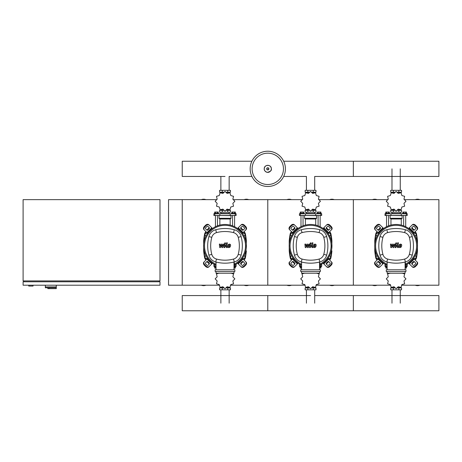 <?xml version="1.0" encoding="UTF-8"?>
<svg xmlns="http://www.w3.org/2000/svg" width="462" height="462" viewBox="0 0 462 462"><rect width="100%" height="100%" fill="white"/><g stroke="black" fill="none" stroke-linecap="round" stroke-linejoin="round"><path stroke-width="0.69" d="M28.748 285.204L28.748 286.059L33.027 286.059L33.027 285.204M23.1 285.204L159.991 285.204L159.991 281.78L23.1 281.78L23.1 285.204M23.955 280.925L23.955 281.78M159.136 280.925L159.136 281.78M23.1 199.648L23.1 280.925L159.991 280.925L159.991 199.648L23.1 199.648M49.111 287.768L49.111 288.629L56.295 288.629L56.295 286.914L45.345 286.914L56.295 286.914L56.295 285.204M49.111 288.629L47.823 288.629L47.823 287.768L45.345 287.768L45.345 285.204M45.345 287.768L56.231 287.768L56.231 288.629M216.874 199.648L182.236 199.648L182.236 285.204L168.543 285.204L168.543 199.648L182.236 199.648L182.236 285.204L219.565 285.204M415.246 236.267L416.297 234.725L415.407 233.189L413.507 233.391M329.689 236.267L330.74 234.725L329.851 233.189L327.951 233.391M244.132 236.267L245.183 234.725L244.294 233.189L242.4 233.391M378.736 233.391L376.836 233.189L375.947 234.725L376.998 236.267M293.179 233.391L291.285 233.189L290.396 234.725L291.447 236.267M207.623 233.391L205.729 233.189L204.839 234.725L205.89 236.267M413.507 258.304L415.407 258.512L416.297 256.97L415.246 255.428M327.951 258.304L329.851 258.512L330.74 256.97L329.689 255.428M242.4 258.304L244.294 258.512L245.183 256.97L244.132 255.428M376.998 255.428L375.947 256.97L376.836 258.512L378.736 258.304M291.447 255.428L290.396 256.97L291.285 258.512L293.179 258.304M205.89 255.428L204.839 256.97L205.729 258.512L207.623 258.304M285.412 168.849A17.625 17.625 0 0 1 267.787 186.475A17.625 17.625 0 0 1 250.167 168.849A17.625 17.625 0 0 1 267.787 151.224A17.625 17.625 0 0 1 285.412 168.849A17.625 17.625 0 0 0 267.787 151.224A17.625 17.625 0 0 0 250.167 168.849M267.787 153.182A15.668 15.668 0 0 1 283.46 168.849A15.668 15.668 0 0 1 267.787 184.517A15.668 15.668 0 0 1 252.119 168.849A15.668 15.668 0 0 1 267.787 153.182M314.697 190.321L314.697 176.455L438.9 176.455L438.9 161.244L353.343 161.244L353.343 176.455L353.343 161.244L283.685 161.244M251.888 161.244L182.236 161.244L182.236 176.455L225.011 176.455M386.538 226.727L386.538 215.477M388.594 225.826L388.594 215.477M385.516 213.767L385.516 213.334L389.622 213.334L389.622 213.767M385.787 213.334L385.787 212.052L389.345 212.052L389.345 213.334M388.455 212.052L388.455 213.334M386.677 212.052L386.677 213.334M405.705 226.727L405.705 215.477M403.649 225.826L403.649 215.477M406.733 213.767L406.733 213.334L402.627 213.334L402.627 213.767M406.456 213.334L406.456 212.052L403.788 212.052L403.788 213.334M403.788 212.052L402.899 212.052L402.899 213.334M405.567 212.052L405.567 213.334M403.973 203.378L405.959 201.288A9.841 9.841 0 0 0 405.959 201.259L403.973 199.168L404.648 196.367A9.841 9.841 0 0 0 404.637 196.338L401.871 195.524L401.056 192.764A9.841 9.841 0 0 0 401.028 192.746L398.227 193.422L396.136 191.435A9.841 9.841 0 0 0 396.107 191.435L394.017 193.422L391.216 192.746A9.841 9.841 0 0 0 391.187 192.764L390.373 195.524L387.612 196.338A9.841 9.841 0 0 0 387.595 196.367L388.271 199.168L386.284 201.259A9.841 9.841 0 0 0 386.284 201.288L388.271 203.378L387.595 206.179A9.841 9.841 0 0 0 387.612 206.208L390.373 207.022L391.187 209.788A9.841 9.841 0 0 0 391.216 209.8L394.017 209.124L396.107 211.111A9.841 9.841 0 0 0 396.136 211.111L398.227 209.124L401.028 209.8A9.841 9.841 0 0 0 401.056 209.788L401.871 207.022L404.637 206.208A9.841 9.841 0 0 0 404.648 206.179L403.973 203.378M398.839 190.321L398.839 192.204L401.553 192.204L401.553 190.321L390.69 190.321L390.69 192.204L394.998 192.204M398.839 192.204L397.245 192.204M393.405 190.321L393.405 192.204M391.932 213.421L400.398 213.508L391.932 213.421M398.839 212.225L398.839 210.343L401.553 210.343L401.553 212.225L390.69 212.225L390.69 210.343L394.998 210.343M398.839 210.343L397.245 210.343M393.405 212.225L393.405 210.343M401.27 215.477L407.247 215.477L407.247 213.767L385.002 213.767L385.002 215.477L401.27 215.477L401.27 213.767M397.297 210.17L400.825 209.892M394.946 210.17L391.418 209.892M391.418 192.654L394.946 192.377M397.297 192.377L400.825 192.654M390.303 215.477L402.113 215.644L402.113 218.301A0.341 0.341 0 0 1 401.767 218.642L390.621 218.642A0.341 0.341 0 0 1 390.962 218.982L401.282 218.982A0.341 0.341 0 0 1 401.622 218.642M402.113 218.301L390.136 218.301A0.341 0.341 0 0 0 390.477 218.642L396.125 218.642M300.987 226.727L300.987 215.477M303.037 225.826L303.037 215.477M299.959 213.767L299.959 213.334L304.065 213.334L304.065 213.767M300.231 213.334L300.231 212.052L303.788 212.052L303.788 213.334M302.899 212.052L302.899 213.334M301.12 212.052L301.12 213.334M320.149 226.727L320.149 215.477M318.093 225.826L318.093 215.477M321.177 213.767L321.177 213.334L317.071 213.334L317.071 213.767M320.899 213.334L320.899 212.052L318.231 212.052L318.231 213.334M318.231 212.052L317.342 212.052L317.342 213.334M320.01 212.052L320.01 213.334M318.416 203.378L320.403 201.288A9.841 9.841 0 0 0 320.403 201.259L318.416 199.168L319.098 196.367A9.841 9.841 0 0 0 319.08 196.338L316.314 195.524L315.5 192.764A9.841 9.841 0 0 0 315.471 192.746L312.67 193.422L310.585 191.435A9.841 9.841 0 0 0 310.551 191.435L308.466 193.422L305.659 192.746A9.841 9.841 0 0 0 305.636 192.764L304.822 195.524L302.056 196.338A9.841 9.841 0 0 0 302.038 196.367L302.714 199.168L300.727 201.259A9.841 9.841 0 0 0 300.727 201.288L302.714 203.378L302.038 206.179A9.841 9.841 0 0 0 302.056 206.208L304.822 207.022L305.636 209.788A9.841 9.841 0 0 0 305.659 209.8L308.466 209.124L310.551 211.111A9.841 9.841 0 0 0 310.585 211.111L312.67 209.124L315.471 209.8A9.841 9.841 0 0 0 315.5 209.788L316.314 207.022L319.08 206.208A9.841 9.841 0 0 0 319.098 206.179L318.416 203.378M313.282 190.321L313.282 192.204L316.002 192.204L316.002 190.321L305.134 190.321L305.134 192.204L309.442 192.204M313.282 192.204L311.688 192.204M307.848 190.321L307.848 192.204M306.375 213.421L314.847 213.508L306.375 213.421M313.282 212.225L313.282 210.343L316.002 210.343L316.002 212.225L305.134 212.225L305.134 210.343L309.442 210.343M313.282 210.343L311.688 210.343M307.848 212.225L307.848 210.343M315.713 215.477L321.691 215.477L321.691 213.767L299.445 213.767L299.445 215.477L315.713 215.477L315.713 213.767M311.74 210.17L315.275 209.892M309.39 210.17L305.861 209.892M305.861 192.654L309.39 192.377M311.74 192.377L315.275 192.654M304.747 215.477L316.557 215.644L316.557 218.301A0.341 0.341 0 0 1 316.216 218.642L305.064 218.642A0.341 0.341 0 0 1 305.405 218.982L315.725 218.982A0.341 0.341 0 0 1 316.066 218.642M316.557 218.301L304.579 218.301A0.341 0.341 0 0 0 304.92 218.642L310.568 218.642M215.431 226.727L215.431 215.477M217.481 225.826L217.481 215.477M214.403 213.767L214.403 213.334L218.509 213.334L218.509 213.767M214.68 213.334L214.68 212.052L218.231 212.052L218.231 213.334M217.342 212.052L217.342 213.334M215.569 212.052L215.569 213.334M234.592 226.727L234.592 215.477M232.542 225.826L232.542 215.477M235.62 213.767L235.62 213.334L231.514 213.334L231.514 213.767M235.343 213.334L235.343 212.052L232.675 212.052L232.675 213.334M232.675 212.052L231.791 212.052L231.791 213.334M234.453 212.052L234.453 213.334M232.86 203.378L234.852 201.288A9.841 9.841 0 0 0 234.852 201.259L232.86 199.168L233.541 196.367A9.841 9.841 0 0 0 233.524 196.338L230.757 195.524L229.943 192.764A9.841 9.841 0 0 0 229.914 192.746L227.113 193.422L225.029 191.435A9.841 9.841 0 0 0 224.994 191.435L222.909 193.422L220.103 192.746A9.841 9.841 0 0 0 220.079 192.764L219.265 195.524L216.499 196.338A9.841 9.841 0 0 0 216.482 196.367L217.163 199.168L215.171 201.259A9.841 9.841 0 0 0 215.171 201.288L217.163 203.378L216.482 206.179A9.841 9.841 0 0 0 216.499 206.208L219.265 207.022L220.079 209.788A9.841 9.841 0 0 0 220.103 209.8L222.909 209.124L224.994 211.111A9.841 9.841 0 0 0 225.029 211.111L227.113 209.124L229.914 209.8A9.841 9.841 0 0 0 229.943 209.788L230.757 207.022L233.524 206.208A9.841 9.841 0 0 0 233.541 206.179L232.86 203.378M227.726 190.321L227.726 192.204L230.446 192.204L230.446 190.321L219.577 190.321L219.577 192.204L223.885 192.204M227.726 192.204L226.137 192.204M222.297 190.321L222.297 192.204M220.819 213.421L229.291 213.508L220.819 213.421M227.726 212.225L227.726 210.343L230.446 210.343L230.446 212.225L219.577 212.225L219.577 210.343L223.885 210.343M227.726 210.343L226.132 210.343M222.297 212.225L222.297 210.343M230.157 215.477L236.134 215.477L236.134 213.767L213.889 213.767L213.889 215.477L230.157 215.477L230.157 213.767M226.184 210.17L229.718 209.892M223.839 210.17L220.305 209.892M220.305 192.654L223.839 192.377M226.184 192.377L229.718 192.654M219.196 215.477L231 215.644L231 218.301A0.341 0.341 0 0 1 230.659 218.642L230.515 218.642A0.341 0.341 0 0 0 230.168 218.982L219.854 218.982A0.341 0.341 0 0 0 219.508 218.642L230.659 218.642M231 218.301L219.023 218.301A0.341 0.341 0 0 0 219.363 218.642L225.011 218.642M385.516 266.383L385.516 266.811L387.139 266.811M386.677 266.811L386.677 268.093L385.787 268.093L385.787 266.811M386.677 268.093L387.139 268.093M406.733 266.383L406.733 266.811L405.445 266.811M405.567 266.811L405.567 268.093L406.456 268.093L406.456 266.811M405.567 268.093L405.105 268.093M390.373 273.123L387.612 273.937A9.841 9.841 0 0 0 387.595 273.966L388.271 276.767L386.284 278.857A9.841 9.841 0 0 0 386.284 278.886L388.271 280.977L387.595 283.778A9.841 9.841 0 0 0 387.612 283.807L390.373 284.621L391.187 287.387A9.841 9.841 0 0 0 391.216 287.399L394.017 286.723L396.107 288.71A9.841 9.841 0 0 0 396.136 288.71L398.227 286.723L401.028 287.399A9.841 9.841 0 0 0 401.056 287.387L401.871 284.621L404.637 283.807A9.841 9.841 0 0 0 404.648 283.778L403.973 280.977L405.959 278.886A9.841 9.841 0 0 0 405.959 278.857L403.973 276.767L404.648 273.966A9.841 9.841 0 0 0 404.637 273.937L401.871 273.123M393.405 289.824L393.405 287.942L390.69 287.942L390.69 289.824L401.553 289.824L401.553 287.942L397.245 287.942M393.405 287.942L394.998 287.942M398.839 289.824L398.839 287.942M385.961 264.668L385.002 264.668L385.002 266.383L387.139 266.383M405.445 266.383L407.247 266.383L407.247 264.668L406.283 264.668M400.825 287.491L397.297 287.768M394.946 287.768L391.418 287.491M299.959 266.383L299.959 266.811L301.582 266.811M301.12 266.811L301.12 268.093L300.231 268.093L300.231 266.811M301.12 268.093L301.582 268.093M321.177 266.383L321.177 266.811L319.895 266.811M320.01 266.811L320.01 268.093L320.899 268.093L320.899 266.811M320.01 268.093L319.548 268.093M304.822 273.123L302.056 273.937A9.841 9.841 0 0 0 302.038 273.966L302.714 276.767L300.727 278.857A9.841 9.841 0 0 0 300.727 278.886L302.714 280.977L302.038 283.778A9.841 9.841 0 0 0 302.056 283.807L304.822 284.621L305.636 287.387A9.841 9.841 0 0 0 305.659 287.399L308.466 286.723L310.551 288.71A9.841 9.841 0 0 0 310.585 288.71L312.67 286.723L315.471 287.399A9.841 9.841 0 0 0 315.5 287.387L316.314 284.621L319.08 283.807A9.841 9.841 0 0 0 319.098 283.778L318.416 280.977L320.403 278.886A9.841 9.841 0 0 0 320.403 278.857L318.416 276.767L319.098 273.966A9.841 9.841 0 0 0 319.08 273.937L316.314 273.123M307.848 289.824L307.848 287.942L305.134 287.942L305.134 289.824L316.002 289.824L316.002 287.942L311.688 287.942M307.848 287.942L309.442 287.942M313.282 289.824L313.282 287.942M300.41 264.668L299.445 264.668L299.445 266.383L301.582 266.383M319.895 266.383L321.691 266.383L321.691 264.668L320.726 264.668M315.275 287.491L311.74 287.768M309.39 287.768L305.861 287.491M214.403 266.383L214.403 266.811L216.025 266.811M215.569 266.811L215.569 268.093L214.68 268.093L214.68 266.811M215.569 268.093L216.025 268.093M235.62 266.383L235.62 266.811L234.338 266.811M234.453 266.811L234.453 268.093L235.343 268.093L235.343 266.811M234.453 268.093L233.997 268.093M219.265 273.123L216.499 273.937A9.841 9.841 0 0 0 216.482 273.966L217.163 276.767L215.171 278.857A9.841 9.841 0 0 0 215.171 278.886L217.163 280.977L216.482 283.778A9.841 9.841 0 0 0 216.499 283.807L219.265 284.621L220.079 287.387A9.841 9.841 0 0 0 220.103 287.399L222.909 286.723L224.994 288.71A9.841 9.841 0 0 0 225.029 288.71L227.113 286.723L229.914 287.399A9.841 9.841 0 0 0 229.943 287.387L230.757 284.621L233.524 283.807A9.841 9.841 0 0 0 233.541 283.778L232.86 280.977L234.852 278.886A9.841 9.841 0 0 0 234.852 278.857L232.86 276.767L233.541 273.966A9.841 9.841 0 0 0 233.524 273.937L230.757 273.123M222.297 289.824L222.297 287.942L219.577 287.942L219.577 289.824L230.446 289.824L230.446 287.942L226.132 287.942M222.297 287.942L223.885 287.942M227.726 289.824L227.726 287.942M214.853 264.668L213.889 264.668L213.889 266.383L216.025 266.383M234.338 266.383L236.134 266.383L236.134 264.668L235.17 264.668M229.718 287.491L226.184 287.768M223.839 287.768L220.305 287.491M314.697 295.565L438.9 295.565L438.9 310.776L353.343 310.776L353.343 295.565L353.343 310.776L267.787 310.776L267.787 295.565L267.787 310.776L182.236 310.776L182.236 295.565L310.568 295.565M400.814 245.004L400.005 245.004L399.682 246.691L400.485 246.691L400.814 245.004M399.434 244.502L398.781 245.848L398.908 247.193L399.896 247.62L401.056 247.193L401.715 245.848L401.582 244.502L400.589 244.075L399.434 244.502M397.632 242.845L396.904 246.593L397.724 247.58L398.215 247.58L398.354 246.847L397.776 246.535L398.498 242.845L397.632 242.845M396.182 243.821L396.708 243.295L396.182 242.769L395.657 243.295L396.182 243.821M391.574 247.58L392.723 245.409L393.023 247.58L393.78 247.58L395.022 244.848L395.541 245.16L395.074 247.58L395.94 247.58L396.413 245.103L395.593 244.115L394.444 244.115L393.578 246.258L393.283 244.115L392.608 244.115L391.487 246.258L391.349 244.115L390.454 244.115L390.817 247.58L391.574 247.58M315.257 245.004L314.449 245.004L314.125 246.691L314.928 246.691L315.257 245.004M313.877 244.502L313.224 245.848L313.357 247.193L314.345 247.62L315.5 247.193L316.158 245.848L316.025 244.502L315.032 244.075L313.877 244.502M312.075 242.845L311.348 246.593L312.168 247.58L312.659 247.58L312.803 246.847L312.225 246.535L312.941 242.845L312.075 242.845M310.626 243.821L311.151 243.295L310.626 242.769L310.1 243.295L310.626 243.821M306.017 247.58L307.166 245.409L307.467 247.58L308.223 247.58L309.471 244.848L309.985 245.16L309.517 247.58L310.383 247.58L310.857 245.103L310.037 244.115L308.887 244.115L308.027 246.258L307.727 244.115L307.051 244.115L305.931 246.258L305.792 244.115L304.897 244.115L305.261 247.58L306.017 247.58M229.701 245.004L228.898 245.004L228.569 246.691L229.371 246.691L229.701 245.004M228.32 244.502L227.668 245.848L227.801 247.193L228.788 247.62L229.949 247.193L230.602 245.848L230.469 244.502L229.475 244.075L228.32 244.502M226.519 242.845L225.791 246.593L226.611 247.58L227.102 247.58L227.246 246.847L226.669 246.535L227.385 242.845L226.519 242.845M225.069 243.821L225.595 243.295L225.069 242.769L224.544 243.295L225.069 243.821M220.466 247.58L221.61 245.409L221.91 247.58L222.667 247.58L223.914 244.848L224.428 245.16L223.96 247.58L224.827 247.58L225.3 245.103L224.48 244.115L223.337 244.115L222.47 246.258L222.176 244.115L221.5 244.115L220.38 246.258L220.235 244.115L219.346 244.115L219.71 247.58L220.466 247.58M396.125 224.457A21.391 21.391 0 0 1 405.445 265.096A21.391 21.391 0 0 0 396.125 224.457A21.391 21.391 0 0 0 387.139 265.257A21.391 21.391 0 0 1 396.125 224.457M414.697 262.006A0.855 0.606 -45 0 0 413.669 262.185L412.456 263.392A0.855 0.606 -45 0 0 412.277 264.426M412.029 262.965L413.236 261.752A0.855 0.606 135 0 1 414.27 261.579L415.627 262.936A0.855 0.606 135 0 1 415.454 263.969L414.241 265.176A0.855 0.606 135 0 1 413.207 265.355L411.85 263.998A0.855 0.606 135 0 1 412.029 262.965L412.456 263.392M412.277 227.269A0.855 0.606 -135 0 0 412.456 228.303L413.669 229.516A0.855 0.606 -135 0 0 414.697 229.689M413.236 229.943L412.029 228.73A0.855 0.606 45 0 1 411.85 227.697L413.207 226.34A0.855 0.606 45 0 1 414.241 226.519L415.454 227.731A0.855 0.606 45 0 1 415.627 228.765L414.27 230.116A0.855 0.606 45 0 1 413.236 229.943L413.669 229.516M377.546 229.689A0.855 0.606 135 0 0 378.58 229.516L379.787 228.303A0.855 0.606 135 0 0 379.966 227.269M380.214 228.73L379.007 229.943A0.855 0.606 -45 0 1 377.974 230.116L376.617 228.765A0.855 0.606 -45 0 1 376.796 227.731L378.003 226.519A0.855 0.606 -45 0 1 379.036 226.34L380.393 227.697A0.855 0.606 -45 0 1 380.214 228.73L379.787 228.303M416.839 261.723A2.564 1.813 135 0 1 416.308 264.824L416.736 265.252A2.564 1.813 -45 0 0 417.267 262.15L413.473 258.356M408.633 263.196L412.427 266.99A2.564 1.813 -45 0 0 415.523 266.459L415.095 266.031A2.564 1.813 135 0 1 412 266.562M416.736 265.252L415.523 266.459M416.308 264.824L415.095 266.031M412 225.133A2.564 1.813 45 0 1 415.095 225.664L415.523 225.237A2.564 1.813 -135 0 0 412.427 224.705L408.633 228.499M413.473 233.339L417.267 229.545A2.564 1.813 -135 0 0 416.736 226.444L416.308 226.877A2.564 1.813 45 0 1 416.839 229.972M415.523 225.237L416.736 226.444M415.095 225.664L416.308 226.877M375.404 229.972A2.564 1.813 -45 0 1 375.935 226.877L375.508 226.444A2.564 1.813 135 0 0 374.977 229.545L378.771 233.339M383.61 228.499L379.816 224.705A2.564 1.813 135 0 0 376.721 225.237L377.148 225.664A2.564 1.813 -45 0 1 380.249 225.133M375.508 226.444L376.721 225.237M375.935 226.877L377.148 225.664M379.966 264.426A0.855 0.606 45 0 0 379.787 263.392L378.58 262.185A0.855 0.606 45 0 0 377.546 262.006M379.007 261.752L380.214 262.965A0.855 0.606 -135 0 1 380.393 263.998L379.036 265.355A0.855 0.606 -135 0 1 378.003 265.176L376.796 263.969A0.855 0.606 -135 0 1 376.617 262.936L377.974 261.579A0.855 0.606 -135 0 1 379.007 261.752L378.58 262.185M378.771 258.356L374.977 262.15A2.564 1.813 45 0 0 375.508 265.252L375.935 264.824A2.564 1.813 -135 0 1 375.404 261.723M380.249 266.562A2.564 1.813 -135 0 1 377.148 266.031L376.721 266.459A2.564 1.813 45 0 0 379.816 266.99L383.61 263.196M376.721 266.459L375.508 265.252M377.148 266.031L375.935 264.824M387.139 264.31A20.536 20.536 0 0 1 396.125 225.317A20.536 20.536 0 0 1 405.445 264.143M405.105 262.895L405.445 262.895L405.445 267.175L405.105 267.175M405.959 271.517L405.959 269.802L386.284 269.802L386.284 271.517L405.959 271.517M405.105 269.802L405.105 262.035M387.139 271.517L387.139 273.227L405.105 273.227L405.105 271.517M387.139 262.035L387.139 269.802M405.417 261.954A9.627 9.627 0 0 0 412.225 255.14A35.978 35.978 0 0 0 412.225 236.556A9.627 9.627 0 0 0 405.417 229.741A35.978 35.978 0 0 0 386.833 229.741A9.627 9.627 0 0 0 380.018 236.556A35.978 35.978 0 0 0 380.018 255.14A9.627 9.627 0 0 0 386.833 261.954A35.978 35.978 0 0 0 405.417 261.954L404.643 259.061A32.981 32.981 0 0 1 387.606 259.061A6.63 6.63 0 0 1 382.911 254.366A32.981 32.981 0 0 1 382.911 237.329A6.63 6.63 0 0 1 387.606 232.634A32.981 32.981 0 0 1 404.643 232.634A6.63 6.63 0 0 1 409.332 237.329A32.981 32.981 0 0 1 409.332 254.366A6.63 6.63 0 0 1 404.643 259.061M310.568 224.457A21.391 21.391 0 0 1 319.895 265.096A21.391 21.391 0 0 0 310.568 224.457A21.391 21.391 0 0 0 301.582 265.257A21.391 21.391 0 0 1 310.568 224.457M329.146 262.006A0.855 0.606 -45 0 0 328.112 262.185L326.9 263.392A0.855 0.606 -45 0 0 326.726 264.426M326.472 262.965L327.685 261.752A0.855 0.606 135 0 1 328.713 261.579L330.07 262.936A0.855 0.606 135 0 1 329.897 263.969L328.684 265.176A0.855 0.606 135 0 1 327.65 265.355L326.293 263.998A0.855 0.606 135 0 1 326.472 262.965L326.9 263.392M326.726 227.269A0.855 0.606 -135 0 0 326.9 228.303L328.112 229.516A0.855 0.606 -135 0 0 329.146 229.689M327.685 229.943L326.472 228.73A0.855 0.606 45 0 1 326.293 227.697L327.65 226.34A0.855 0.606 45 0 1 328.684 226.519L329.897 227.731A0.855 0.606 45 0 1 330.07 228.765L328.713 230.116A0.855 0.606 45 0 1 327.685 229.943L328.112 229.516M291.99 229.689A0.855 0.606 135 0 0 293.024 229.516L294.23 228.303A0.855 0.606 135 0 0 294.41 227.269M294.658 228.73L293.451 229.943A0.855 0.606 -45 0 1 292.417 230.116L291.06 228.765A0.855 0.606 -45 0 1 291.239 227.731L292.446 226.519A0.855 0.606 -45 0 1 293.48 226.34L294.837 227.697A0.855 0.606 -45 0 1 294.658 228.73L294.23 228.303M331.283 261.723A2.564 1.813 135 0 1 330.752 264.824L331.179 265.252A2.564 1.813 -45 0 0 331.71 262.15L327.916 258.356M323.077 263.196L326.871 266.99A2.564 1.813 -45 0 0 329.966 266.459L329.539 266.031A2.564 1.813 135 0 1 326.443 266.562M331.179 265.252L329.966 266.459M330.752 264.824L329.539 266.031M326.443 225.133A2.564 1.813 45 0 1 329.539 225.664L329.966 225.237A2.564 1.813 -135 0 0 326.871 224.705L323.077 228.499M327.916 233.339L331.71 229.545A2.564 1.813 -135 0 0 331.179 226.444L330.752 226.877A2.564 1.813 45 0 1 331.283 229.972M329.966 225.237L331.179 226.444M329.539 225.664L330.752 226.877M289.853 229.972A2.564 1.813 -45 0 1 290.384 226.877L289.957 226.444A2.564 1.813 135 0 0 289.426 229.545L293.22 233.339M298.059 228.499L294.265 224.705A2.564 1.813 135 0 0 291.164 225.237L291.591 225.664A2.564 1.813 -45 0 1 294.692 225.133M289.957 226.444L291.164 225.237M290.384 226.877L291.591 225.664M294.41 264.426A0.855 0.606 45 0 0 294.23 263.392L293.024 262.185A0.855 0.606 45 0 0 291.99 262.006M293.451 261.752L294.658 262.965A0.855 0.606 -135 0 1 294.837 263.998L293.48 265.355A0.855 0.606 -135 0 1 292.446 265.176L291.239 263.969A0.855 0.606 -135 0 1 291.06 262.936L292.417 261.579A0.855 0.606 -135 0 1 293.451 261.752L293.024 262.185M293.22 258.356L289.426 262.15A2.564 1.813 45 0 0 289.957 265.252L290.384 264.824A2.564 1.813 -135 0 1 289.853 261.723M294.692 266.562A2.564 1.813 -135 0 1 291.591 266.031L291.164 266.459A2.564 1.813 45 0 0 294.265 266.99L298.059 263.196M291.164 266.459L289.957 265.252M291.591 266.031L290.384 264.824M301.582 264.31A20.536 20.536 0 0 1 310.568 225.317A20.536 20.536 0 0 1 319.895 264.143M319.548 262.895L319.895 262.895L319.895 267.175L319.548 267.175M320.403 271.517L320.403 269.802L300.727 269.802L300.727 271.517L320.403 271.517M319.548 269.802L319.548 262.035M301.582 271.517L301.582 273.227L319.548 273.227L319.548 271.517M301.582 262.035L301.582 269.802M319.86 261.954A9.627 9.627 0 0 0 326.669 255.14A35.978 35.978 0 0 0 326.669 236.556A9.627 9.627 0 0 0 319.86 229.741A35.978 35.978 0 0 0 301.276 229.741A9.627 9.627 0 0 0 294.461 236.556A35.978 35.978 0 0 0 294.461 255.14A9.627 9.627 0 0 0 301.276 261.954A35.978 35.978 0 0 0 319.86 261.954L319.086 259.061A32.981 32.981 0 0 1 302.05 259.061A6.63 6.63 0 0 1 297.355 254.366A32.981 32.981 0 0 1 297.355 237.329A6.63 6.63 0 0 1 302.05 232.634A32.981 32.981 0 0 1 319.086 232.634A6.63 6.63 0 0 1 323.775 237.329A32.981 32.981 0 0 1 323.775 254.366A6.63 6.63 0 0 1 319.086 259.061M225.011 224.457A21.391 21.391 0 0 1 234.338 265.096A21.391 21.391 0 0 0 225.011 224.457A21.391 21.391 0 0 0 216.025 265.257A21.391 21.391 0 0 1 225.011 224.457M243.59 262.006A0.855 0.606 -45 0 0 242.556 262.185L241.343 263.392A0.855 0.606 -45 0 0 241.17 264.426M240.916 262.965L242.128 261.752A0.855 0.606 135 0 1 243.162 261.579L244.519 262.936A0.855 0.606 135 0 1 244.34 263.969L243.127 265.176A0.855 0.606 135 0 1 242.1 265.355L240.742 263.998A0.855 0.606 135 0 1 240.916 262.965L241.343 263.392M241.17 227.269A0.855 0.606 -135 0 0 241.343 228.303L242.556 229.516A0.855 0.606 -135 0 0 243.59 229.689M242.128 229.943L240.916 228.73A0.855 0.606 45 0 1 240.742 227.697L242.1 226.34A0.855 0.606 45 0 1 243.127 226.519L244.34 227.731A0.855 0.606 45 0 1 244.519 228.765L243.162 230.116A0.855 0.606 45 0 1 242.128 229.943L242.556 229.516M206.433 229.689A0.855 0.606 135 0 0 207.467 229.516L208.68 228.303A0.855 0.606 135 0 0 208.853 227.269M209.107 228.73L207.894 229.943A0.855 0.606 -45 0 1 206.861 230.116L205.503 228.765A0.855 0.606 -45 0 1 205.682 227.731L206.895 226.519A0.855 0.606 -45 0 1 207.923 226.34L209.28 227.697A0.855 0.606 -45 0 1 209.107 228.73L208.68 228.303M245.726 261.723A2.564 1.813 135 0 1 245.195 264.824L245.622 265.252A2.564 1.813 -45 0 0 246.154 262.15L242.359 258.356M237.52 263.196L241.314 266.99A2.564 1.813 -45 0 0 244.415 266.459L243.988 266.031A2.564 1.813 135 0 1 240.887 266.562M245.622 265.252L244.415 266.459M245.195 264.824L243.988 266.031M240.887 225.133A2.564 1.813 45 0 1 243.988 225.664L244.415 225.237A2.564 1.813 -135 0 0 241.314 224.705L237.52 228.499M242.359 233.339L246.154 229.545A2.564 1.813 -135 0 0 245.622 226.444L245.195 226.877A2.564 1.813 45 0 1 245.726 229.972M244.415 225.237L245.622 226.444M243.988 225.664L245.195 226.877M204.296 229.972A2.564 1.813 -45 0 1 204.828 226.877L204.4 226.444A2.564 1.813 135 0 0 203.869 229.545L207.663 233.339M212.503 228.499L208.708 224.705A2.564 1.813 135 0 0 205.607 225.237L206.035 225.664A2.564 1.813 -45 0 1 209.136 225.133M204.4 226.444L205.607 225.237M204.828 226.877L206.035 225.664M208.853 264.426A0.855 0.606 45 0 0 208.68 263.392L207.467 262.185A0.855 0.606 45 0 0 206.433 262.006M207.894 261.752L209.107 262.965A0.855 0.606 -135 0 1 209.28 263.998L207.923 265.355A0.855 0.606 -135 0 1 206.895 265.176L205.682 263.969A0.855 0.606 -135 0 1 205.503 262.936L206.861 261.579A0.855 0.606 -135 0 1 207.894 261.752L207.467 262.185M207.663 258.356L203.869 262.15A2.564 1.813 45 0 0 204.4 265.252L204.828 264.824A2.564 1.813 -135 0 1 204.296 261.723M209.136 266.562A2.564 1.813 -135 0 1 206.035 266.031L205.607 266.459A2.564 1.813 45 0 0 208.708 266.99L212.503 263.196M205.607 266.459L204.4 265.252M206.035 266.031L204.828 264.824M216.025 264.31A20.536 20.536 0 0 1 225.011 225.317A20.536 20.536 0 0 1 234.338 264.143M233.997 262.895L234.338 262.895L234.338 267.175L233.997 267.175M234.852 271.517L234.852 269.802L215.171 269.802L215.171 271.517L234.852 271.517M233.997 269.802L233.997 262.035M216.025 271.517L216.025 273.227L233.997 273.227L233.997 271.517M216.025 262.035L216.025 269.802M234.303 261.954A9.627 9.627 0 0 0 241.118 255.14A35.978 35.978 0 0 0 241.118 236.556A9.627 9.627 0 0 0 234.303 229.741A35.978 35.978 0 0 0 215.719 229.741A9.627 9.627 0 0 0 208.905 236.556A35.978 35.978 0 0 0 208.905 255.14A9.627 9.627 0 0 0 215.719 261.954A35.978 35.978 0 0 0 234.303 261.954L233.529 259.061A32.981 32.981 0 0 1 216.493 259.061A6.63 6.63 0 0 1 211.798 254.366A32.981 32.981 0 0 1 211.798 237.329A6.63 6.63 0 0 1 216.493 232.634A32.981 32.981 0 0 1 233.529 232.634A6.63 6.63 0 0 1 238.225 237.329A32.981 32.981 0 0 1 238.225 254.366A6.63 6.63 0 0 1 233.529 259.061M415.067 259.956A3.425 3.425 0 0 0 416.487 257.808A60.505 60.505 0 0 0 417.475 250.866L417.134 251.184A0.341 0.341 0 0 0 417.475 250.866L416.834 251.184M375.109 251.184L374.769 250.866A0.341 0.341 0 0 0 375.109 251.184L374.769 250.866A60.505 60.505 0 0 0 375.756 257.808A3.425 3.425 0 0 0 377.177 259.956M417.475 250.866L417.475 240.829A0.341 0.341 0 0 0 417.134 240.517L417.198 240.858L416.834 240.517M416.92 240.858L417.348 243.226M417.348 248.469L416.92 250.837M377.177 231.739A3.425 3.425 0 0 0 375.756 233.888A60.505 60.505 0 0 0 374.769 240.829L375.109 240.517A0.341 0.341 0 0 0 374.769 240.829L375.109 240.517M414.824 231.988A3.078 3.078 0 0 1 416.152 233.957L416.487 233.888A60.505 60.505 0 0 1 417.475 240.829L417.134 240.517M416.487 233.888A3.425 3.425 0 0 0 415.067 231.739M375.323 250.837L374.896 248.469M374.896 243.226L375.323 240.858M374.769 240.829L374.769 250.866M329.516 259.956A3.425 3.425 0 0 0 330.931 257.808A60.505 60.505 0 0 0 331.918 250.866L331.577 251.184A0.341 0.341 0 0 0 331.918 250.866L331.577 251.184L331.918 250.866L331.577 251.184L331.364 250.837M329.267 231.988A3.078 3.078 0 0 1 330.596 233.957L330.931 233.888A60.505 60.505 0 0 1 331.918 240.829L331.577 240.517L331.918 240.829A0.341 0.341 0 0 0 331.577 240.517L331.918 240.829L331.797 248.469M289.558 251.184L289.218 250.866A0.341 0.341 0 0 0 289.558 251.184L289.218 250.866A60.505 60.505 0 0 0 290.2 257.808A3.425 3.425 0 0 0 291.62 259.956M331.577 240.517L331.283 240.517M331.364 240.858L331.797 243.226M289.218 250.866L289.218 240.829L289.558 240.517A0.341 0.341 0 0 0 289.218 240.829L289.587 240.517A60.164 60.164 0 0 1 290.534 233.957L290.2 233.888A60.505 60.505 0 0 0 289.218 240.829L289.853 240.517M291.62 231.739A3.425 3.425 0 0 0 290.2 233.888M330.931 233.888A3.425 3.425 0 0 0 329.516 231.739M289.766 250.837L289.339 248.469M289.339 243.226L289.766 240.858M331.283 251.184L331.577 251.184M243.959 259.956A3.425 3.425 0 0 0 245.38 257.808A60.505 60.505 0 0 0 246.362 250.866L246.021 251.184A0.341 0.341 0 0 0 246.362 250.866L246.021 251.184L245.807 250.837M243.711 231.988A3.078 3.078 0 0 1 245.039 233.957L245.38 233.888A60.505 60.505 0 0 1 246.362 240.829L246.021 240.517L246.362 240.829A0.341 0.341 0 0 0 246.021 240.517L246.362 240.829L246.24 248.469M204.002 251.184L203.661 250.866A0.341 0.341 0 0 0 204.002 251.184L203.661 250.866A60.505 60.505 0 0 0 204.643 257.808A3.425 3.425 0 0 0 206.064 259.956M246.021 240.517L245.726 240.517M245.807 240.858L246.24 243.226M206.064 231.739A3.425 3.425 0 0 0 204.643 233.888A60.505 60.505 0 0 0 203.661 240.829L204.002 240.517A0.341 0.341 0 0 0 203.661 240.829L204.296 240.517M203.661 240.829L204.002 240.517L203.661 240.829L203.661 250.866M245.38 233.888A3.425 3.425 0 0 0 243.959 231.739M204.21 250.837L203.782 248.469M203.782 243.226L204.21 240.858M245.726 251.184L246.021 251.184M377.038 199.648A6.416 6.416 0 0 0 372.43 199.648M419.814 199.648A6.416 6.416 0 0 0 415.205 199.648M415.205 285.204A6.416 6.416 0 0 0 419.814 285.204M372.43 285.204A6.416 6.416 0 0 0 377.038 285.204M401.57 285.204L438.9 285.204L438.9 199.648L404.262 199.648M318.705 199.648L353.343 199.648L353.343 285.204L353.343 199.648L387.988 199.648M316.014 285.204L390.673 285.204M291.482 199.648A6.416 6.416 0 0 0 286.873 199.648M334.257 199.648A6.416 6.416 0 0 0 329.654 199.648M329.654 285.204A6.416 6.416 0 0 0 334.257 285.204M286.873 285.204A6.416 6.416 0 0 0 291.482 285.204M233.148 199.648L267.787 199.648L267.787 285.204L267.787 199.648L302.431 199.648M230.457 285.204L305.122 285.204M205.925 199.648A6.416 6.416 0 0 0 201.317 199.648M248.706 199.648A6.416 6.416 0 0 0 244.098 199.648M244.098 285.204A6.416 6.416 0 0 0 248.706 285.204M201.317 285.204A6.416 6.416 0 0 0 205.925 285.204M271.315 168.849A3.529 3.529 0 0 1 267.787 172.378A3.529 3.529 0 0 1 264.264 168.849A3.529 3.529 0 0 1 267.787 165.321A3.529 3.529 0 0 1 271.315 168.849M268.878 168.849A1.091 1.091 0 0 1 267.787 169.935A1.091 1.091 0 0 1 266.701 168.849A1.091 1.091 0 0 1 267.787 167.758A1.091 1.091 0 0 1 268.878 168.849M268.693 168.849A0.907 0.907 0 0 1 267.787 169.756A0.907 0.907 0 0 1 266.886 168.849A0.907 0.907 0 0 1 267.787 167.943A0.907 0.907 0 0 1 268.693 168.849M390.973 215.477L390.973 213.767M385.926 215.477L385.926 213.767M406.323 215.477L406.323 213.767M305.422 215.477L305.422 213.767M300.369 215.477L300.369 213.767M320.767 215.477L320.767 213.767M219.866 215.477L219.866 213.767M214.813 215.477L214.813 213.767M235.21 215.477L235.21 213.767M406.323 264.668L406.323 266.383M385.926 264.668L385.926 266.383M320.767 264.668L320.767 266.383M300.369 264.668L300.369 266.383M235.21 264.668L235.21 266.383M214.813 264.668L214.813 266.383M413.236 261.752L413.669 262.185M412.029 228.73L412.456 228.303M379.007 229.943L378.58 229.516M413.773 258.656L408.928 263.496M409.361 263.923L414.2 259.084M408.928 228.199L413.773 233.039M414.2 232.611L409.361 227.772M378.476 233.039L383.316 228.199M382.888 227.772L378.049 232.611M380.214 262.965L379.787 263.392M378.049 259.084L382.888 263.923M383.316 263.496L378.476 258.656M412.225 255.14L409.332 254.366M387.606 259.061L386.833 261.954M412.225 236.556L409.332 237.329M382.911 254.366L380.018 255.14M405.417 229.741L404.643 232.634M382.911 237.329L380.018 236.556M386.833 229.741L387.606 232.634M327.685 261.752L328.112 262.185M326.472 228.73L326.9 228.303M293.451 229.943L293.024 229.516M328.216 258.656L323.377 263.496M323.804 263.923L328.644 259.084M323.377 228.199L328.216 233.039M328.644 232.611L323.804 227.772M292.92 233.039L297.759 228.199M297.332 227.772L292.492 232.611M294.658 262.965L294.23 263.392M292.492 259.084L297.332 263.923M297.759 263.496L292.92 258.656M326.669 255.14L323.775 254.366M302.05 259.061L301.276 261.954M326.669 236.556L323.775 237.329M297.355 254.366L294.461 255.14M319.86 229.741L319.086 232.634M297.355 237.329L294.461 236.556M301.276 229.741L302.05 232.634M242.128 261.752L242.556 262.185M240.916 228.73L241.343 228.303M207.894 229.943L207.467 229.516M242.66 258.656L237.82 263.496M238.248 263.923L243.087 259.084M237.82 228.199L242.66 233.039M243.087 232.611L238.248 227.772M207.363 233.039L212.202 228.199M211.775 227.772L206.936 232.611M209.107 262.965L208.68 263.392M206.936 259.084L211.775 263.923M212.202 263.496L207.363 258.656M241.118 255.14L238.225 254.366M216.493 259.061L215.719 261.954M241.118 236.556L238.225 237.329M211.798 254.366L208.905 255.14M234.303 229.741L233.529 232.634M211.798 237.329L208.905 236.556M215.719 229.741L216.493 232.634M417.105 251.184A60.164 60.164 0 0 1 416.152 257.738L416.487 257.808M375.144 240.517A60.164 60.164 0 0 1 376.091 233.957L375.756 233.888M376.091 233.957A3.078 3.078 0 0 1 377.425 231.988M416.152 233.957A60.164 60.164 0 0 1 417.105 240.517M416.152 257.738A3.078 3.078 0 0 1 414.824 259.708M377.425 259.708A3.078 3.078 0 0 1 376.091 257.738L375.756 257.808M376.091 257.738A60.164 60.164 0 0 1 375.144 251.184M331.549 251.184A60.164 60.164 0 0 1 330.596 257.738L330.931 257.808M290.534 233.957A3.078 3.078 0 0 1 291.868 231.988M330.596 233.957A60.164 60.164 0 0 1 331.549 240.517M330.596 257.738A3.078 3.078 0 0 1 329.267 259.708M291.868 259.708A3.078 3.078 0 0 1 290.534 257.738L290.2 257.808M290.534 257.738A60.164 60.164 0 0 1 289.587 251.184M245.992 251.184A60.164 60.164 0 0 1 245.039 257.738L245.38 257.808M204.031 240.517A60.164 60.164 0 0 1 204.978 233.957L204.643 233.888M204.978 233.957A3.078 3.078 0 0 1 206.312 231.988M245.039 233.957A60.164 60.164 0 0 1 245.992 240.517M245.039 257.738A3.078 3.078 0 0 1 243.711 259.708M206.312 259.708A3.078 3.078 0 0 1 204.978 257.738L204.643 257.808M204.978 257.738A60.164 60.164 0 0 1 204.031 251.184M391.99 190.321L391.99 168.849M400.254 168.849L400.254 190.321M306.433 190.321L306.433 176.455L283.685 176.455M220.876 190.321L220.876 176.455M251.888 176.455L229.146 176.455L229.146 190.321M400.254 289.824L400.254 303.17M391.99 303.17L391.99 289.824M314.697 289.824L314.697 303.17M306.433 303.17L306.433 289.824M229.146 289.824L229.146 303.17M220.876 303.17L220.876 289.824M264.229 168.849C264.045 170.299 265.026 171.466 267.175 172.355C270.455 171.593 271.847 170.426 271.344 168.849C271.569 164.258 264.01 164.258 264.229 168.849M391.99 213.421L391.99 212.225M400.254 213.421L400.254 212.225M390.136 218.301L390.136 215.644M390.962 225.092L390.962 218.982M401.282 225.092L401.282 218.982M306.433 213.421L306.433 212.225M314.697 213.421L314.697 212.225M304.579 218.301L304.579 215.644M305.405 225.092L305.405 218.982M315.725 225.092L315.725 218.982M220.876 213.421L220.876 212.225M229.146 213.421L229.146 212.225M219.023 218.301L219.023 215.644M219.854 225.092L219.854 218.982M230.168 225.092L230.168 218.982"/></g></svg>
